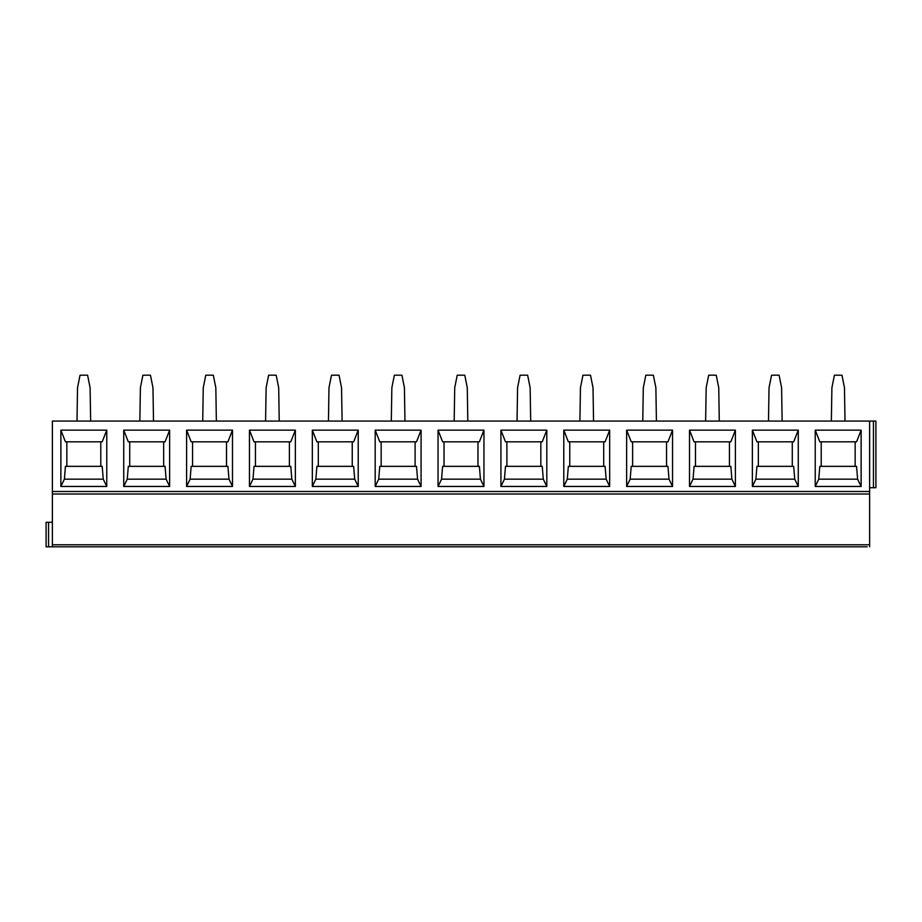 <?xml version="1.0" encoding="UTF-8"?>
<svg xmlns="http://www.w3.org/2000/svg" width="922" height="922" viewBox="0 0 922 922"><rect width="100%" height="100%" fill="white"/><g stroke="black" fill="none" stroke-linecap="round" stroke-linejoin="round"><path stroke-width="1.38" d="M52.381 491.484L869.619 491.484L869.619 421.077L52.381 421.077L52.381 546.804L867.164 546.804M52.381 546.804L46.1 546.804L46.1 522.29L52.381 522.29M869.619 491.484L869.619 546.804M52.381 494.008L869.619 494.008M861.125 430.136L861.125 486.459L815.232 486.459L815.232 430.136L861.125 430.136L856.561 441.822L819.808 441.822L815.232 430.136M798.268 430.136L798.268 486.459L752.375 486.459L752.375 430.136L798.268 430.136L793.692 441.822L756.939 441.822L752.375 430.136M735.399 430.136L735.399 486.459L689.506 486.459L689.506 430.136L735.399 430.136L730.835 441.822L694.082 441.822L689.506 430.136M672.541 430.136L672.541 486.459L626.649 486.459L626.649 430.136L672.541 430.136L667.966 441.822L631.213 441.822L626.649 430.136M609.673 430.136L609.673 486.459L563.78 486.459L563.78 430.136L609.673 430.136L605.109 441.822L568.344 441.822L563.78 430.136M546.804 430.136L546.804 486.459L500.923 486.459L500.923 430.136L546.804 430.136L542.24 441.822L505.487 441.822L500.923 430.136M483.946 430.136L483.946 486.459L438.054 486.459L438.054 430.136L483.946 430.136L479.382 441.822L442.618 441.822L438.054 430.136M421.077 430.136L421.077 486.459L375.196 486.459L375.196 430.136L421.077 430.136L416.514 441.822L379.76 441.822L375.196 430.136M358.22 430.136L358.22 486.459L312.328 486.459L312.328 430.136L358.22 430.136L353.656 441.822L316.891 441.822L312.328 430.136M295.351 430.136L295.351 486.459L249.459 486.459L249.459 430.136L295.351 430.136L290.787 441.822L254.034 441.822L249.459 430.136M232.494 430.136L232.494 486.459L186.601 486.459L186.601 430.136L232.494 430.136L227.918 441.822L191.165 441.822L186.601 430.136M169.625 430.136L169.625 486.459L123.732 486.459L123.732 430.136L169.625 430.136L165.061 441.822L128.308 441.822L123.732 430.136M106.768 430.136L106.768 486.459L60.875 486.459L60.875 430.136L106.768 430.136L102.192 441.822L65.439 441.822L60.875 430.136M869.619 421.077L875.9 421.077L875.9 487.715L869.619 487.715M845.001 421.077L844.471 387.759L841.959 375.196L834.41 375.196L831.898 387.759L831.356 421.077M782.144 421.077L781.602 387.759L779.09 375.196L771.541 375.196L769.029 387.759L768.499 421.077M719.275 421.077L718.745 387.759L716.233 375.196L708.684 375.196L706.171 387.759L705.63 421.077M656.418 421.077L655.876 387.759L653.364 375.196L645.815 375.196L643.302 387.759L642.772 421.077M593.549 421.077L593.019 387.759L590.506 375.196L582.958 375.196L580.445 387.759L579.903 421.077M530.692 421.077L530.15 387.759L527.638 375.196L520.089 375.196L517.576 387.759L517.046 421.077M467.823 421.077L467.281 387.759L464.78 375.196L457.22 375.196L454.719 387.759L454.177 421.077M404.954 421.077L404.424 387.759L401.911 375.196L394.362 375.196L391.85 387.759L391.308 421.077M342.097 421.077L341.555 387.759L339.042 375.196L331.494 375.196L328.981 387.759L328.451 421.077M279.228 421.077L278.698 387.759L276.185 375.196L268.636 375.196L266.124 387.759L265.582 421.077M216.37 421.077L215.829 387.759L213.316 375.196L205.767 375.196L203.255 387.759L202.725 421.077M153.501 421.077L152.971 387.759L150.459 375.196L142.91 375.196L140.398 387.759L139.856 421.077M90.644 421.077L90.102 387.759L87.59 375.196L80.041 375.196L77.529 387.759L76.999 421.077M855.155 441.822L855.155 466.348M861.125 486.459L857.61 479.163L856.561 466.348L819.808 466.348L818.748 479.163L815.232 486.459M821.214 466.348L821.214 441.822M857.61 479.163L818.748 479.163M798.268 486.459L794.752 479.163L793.692 466.348L756.939 466.348L755.89 479.163L752.375 486.459M792.286 441.822L792.286 466.348M758.345 466.348L758.345 441.822M794.752 479.163L755.89 479.163M735.399 486.459L731.884 479.163L730.835 466.348L694.082 466.348L693.021 479.163L689.506 486.459M729.429 441.822L729.429 466.348M695.476 466.348L695.476 441.822M731.884 479.163L693.021 479.163M672.541 486.459L669.026 479.163L667.966 466.348L631.213 466.348L630.164 479.163L626.649 486.459M666.56 441.822L666.56 466.348M632.619 466.348L632.619 441.822M669.026 479.163L630.164 479.163M609.673 486.459L606.157 479.163L605.109 466.348L568.344 466.348L567.295 479.163L563.78 486.459M603.703 441.822L603.703 466.348M569.75 466.348L569.75 441.822M606.157 479.163L567.295 479.163M546.804 486.459L543.3 479.163L542.24 466.348L505.487 466.348L504.426 479.163L500.923 486.459M540.834 441.822L540.834 466.348M506.893 466.348L506.893 441.822M543.3 479.163L504.426 479.163M483.946 486.459L480.431 479.163L479.382 466.348L442.618 466.348L441.569 479.163L438.054 486.459M477.976 441.822L477.976 466.348M444.024 466.348L444.024 441.822M480.431 479.163L441.569 479.163M421.077 486.459L417.574 479.163L416.514 466.348L379.76 466.348L378.7 479.163L375.196 486.459M415.107 441.822L415.107 466.348M381.166 466.348L381.166 441.822M417.574 479.163L378.7 479.163M358.22 486.459L354.705 479.163L353.656 466.348L316.891 466.348L315.843 479.163L312.328 486.459M352.25 441.822L352.25 466.348M318.297 466.348L318.297 441.822M354.705 479.163L315.843 479.163M295.351 486.459L291.836 479.163L290.787 466.348L254.034 466.348L252.974 479.163L249.459 486.459M289.381 441.822L289.381 466.348M255.44 466.348L255.44 441.822M291.836 479.163L252.974 479.163M232.494 486.459L228.979 479.163L227.918 466.348L191.165 466.348L190.116 479.163L186.601 486.459M226.524 441.822L226.524 466.348M192.571 466.348L192.571 441.822M228.979 479.163L190.116 479.163M169.625 486.459L166.11 479.163L165.061 466.348L128.308 466.348L127.248 479.163L123.732 486.459M163.655 441.822L163.655 466.348M129.714 466.348L129.714 441.822M166.11 479.163L127.248 479.163M106.768 486.459L103.252 479.163L102.192 466.348L65.439 466.348L64.39 479.163L60.875 486.459M100.786 441.822L100.786 466.348M66.845 466.348L66.845 441.822M103.252 479.163L64.39 479.163M48.555 546.804L48.555 522.29M52.381 544.798L869.619 544.798M873.445 421.077L873.445 487.715"/></g></svg>
